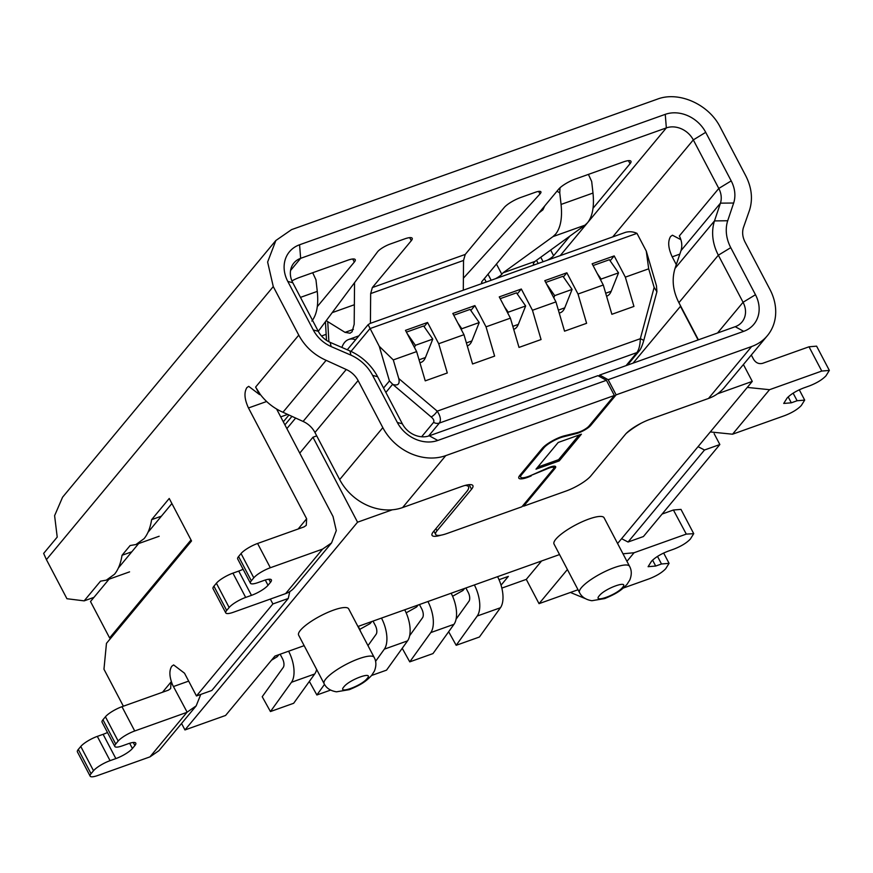 <?xml version="1.0" encoding="UTF-8"?>
<svg xmlns="http://www.w3.org/2000/svg" width="873" height="873" viewBox="0 0 873 873"><rect width="100%" height="100%" fill="white"/><g stroke="black" fill="none" stroke-linecap="round" stroke-linejoin="round"><path stroke-width="1.31" d="M298.631 635.14A28.263 6.864 -27.7 0 1 308.431 623.267A28.263 6.864 -27.7 0 1 333.519 610.129A28.263 6.864 -27.7 0 1 348.676 608.863L374.168 657.413A28.263 6.864 152.3 0 0 359.01 658.679A28.263 6.864 152.3 0 0 325.924 678.834A28.263 6.864 152.3 0 0 324.123 683.69L298.631 635.14M554.028 544.043A28.263 6.864 -27.7 0 1 563.827 532.181A28.263 6.864 -27.7 0 1 588.915 519.031A28.263 6.864 -27.7 0 1 604.083 517.765L629.564 566.315A28.263 6.864 152.3 0 0 614.406 567.581A28.263 6.864 152.3 0 0 581.331 587.736A28.263 6.864 152.3 0 0 579.519 592.592L554.028 544.043M517.263 293.917L521.323 289.028L532.465 310.275L541.064 339.542L519.009 347.41L510.41 318.143L486.032 326.84L494.62 356.108L472.566 363.976L463.978 334.697L438.704 343.722L447.292 372.989L425.238 380.857L416.639 351.59L393.286 359.916L398.754 378.522L437.22 411.15A7.06 2.608 130.3 0 1 431.109 416.912C433.554 418.953 434.372 420.775 433.586 422.368A7.06 5.915 39.7 0 0 439.37 423.056C441.225 420.142 440.505 416.181 437.22 411.15L640.324 338.713C640.138 344.977 638.992 349.604 636.886 352.605A7.06 5.915 39.7 0 0 639.134 351.055L627.425 365.143M510.41 318.143L499.258 296.896L521.323 289.028M393.286 359.916L379.275 346.341L368.122 324.68L370.119 323.436L625.515 232.338C629.378 231.29 633.198 231.629 636.974 233.364L369.966 328.608L351.011 351.415M654.15 287.424L656.911 291.724L643.63 340.928A7.06 1.451 -164.9 0 0 640.324 338.713L654.15 287.424L648.694 268.819L646.282 251.108L636.974 233.364M416.639 351.59L405.487 330.343L427.552 322.475L438.704 343.722M463.978 334.697L452.825 313.462L474.879 305.594L486.032 326.84M555.948 301.894L544.796 280.659L566.861 272.791L578.013 294.026L586.601 323.305L564.547 331.173L555.948 301.894L532.465 310.275M603.287 285.013L592.134 263.777L614.188 255.909L625.341 277.145L633.94 306.423L611.875 314.291L603.287 285.013L578.013 294.026M648.694 268.819L625.341 277.145M610.129 260.787L614.188 255.909M563.412 276.937L566.861 272.791M470.82 310.482L474.879 305.594M424.092 326.633L427.552 322.475M656.911 291.724L656.452 285.733L646.282 251.108M379.275 346.341L389.434 380.966L392.872 384.469C398.055 385.964 400.02 383.989 398.754 378.522M599.304 595.735C592.21 603.636 616.829 594.884 622.525 587.453C629.619 579.552 605 588.293 599.304 595.735M343.907 686.833C336.814 694.733 361.433 685.982 367.129 678.55C374.222 670.65 349.604 679.39 343.907 686.833M633.067 363.135L680.678 306.074M680.383 306.172L698.105 339.935M283.31 421.812L288.963 415.002M280.713 416.879L287.654 414.402M499.029 579.705L508.359 576.376L501.047 585.183M452.596 596.27L462.941 590.486L464.665 588.413M406.163 612.835L416.508 607.051L418.232 604.978M359.72 629.389L370.065 623.617L371.8 621.543M271.47 660.228L277.199 656.736L278.923 654.663M441.029 535.171A21.192 5.151 -27.7 0 1 432.048 535.335A21.192 5.151 -27.7 0 1 433.401 531.69L466.695 491.619A28.263 6.864 152.3 0 0 468.495 486.763A28.263 6.864 152.3 0 0 465.08 485.432M523.473 505.827L522.381 506.22M641.262 423.154A35.051 8.512 152.3 0 0 626.116 433.532M617.593 543.508L752.275 381.403L717.508 393.81M752.275 381.403L743.403 364.521M567.406 569.512L539.034 603.658L578.024 589.744M539.034 603.658L526.288 579.377L541.576 560.979M501.844 588.096L526.288 579.377M181.551 723.466L184.956 729.948L225.583 715.456L274.908 656.092L304.153 645.66M357.93 626.487L559.56 554.562M184.956 729.948L357.559 522.196L312.96 437.231L299.745 453.131M312.96 437.231L316.724 435.878M357.559 522.196L392.326 509.788M171.894 503.546L147.984 532.334M139.102 543.017L118.39 567.952M109.06 579.181L90.497 601.519L109.616 637.934L111.526 637.257M191.012 539.961L109.616 637.934M407.167 333.53L415.373 345.315L414.5 347.498M341.889 347.443A35.324 17.285 70.4 0 1 348.643 339.499A35.324 17.285 70.4 0 1 354.864 339.51L355.617 339.728M419.935 362.797L420.961 362.437A24.728 12.102 -109.6 0 0 425.446 357.526L432.779 339.106L415.373 345.315M406.425 332.111L423.645 325.978L432.779 339.106M316.648 669.449A24.728 12.102 70.4 0 1 314.684 674L293.666 703.267L270.444 711.55L262.216 696.719L283.234 667.452A7.06 3.459 -109.6 0 0 282.416 658.548L280.146 654.226M288.614 651.203A24.728 12.102 70.4 0 1 291.473 682.282L270.444 711.55M457.932 323.185L461.806 328.75L461.391 329.787M467.262 345.915L467.393 345.872A24.728 12.102 -109.6 0 0 471.878 340.961L479.222 322.541L461.806 328.75M453.753 315.229L470.078 309.413L479.222 322.541M358.268 626.367A24.728 12.102 70.4 0 1 360.647 631.659M324.505 684.377L316.877 694.984L309.348 681.42M316.877 694.984L330.594 690.096M504.365 306.63L508.239 312.196L507.835 313.221M513.706 329.35L513.826 329.307A24.728 12.102 -109.6 0 0 518.322 324.396L525.655 305.976L508.239 312.196M500.185 298.675L516.51 292.848L525.655 305.976M404.712 609.801A24.728 12.102 70.4 0 1 407.56 640.869L386.532 670.148L371.592 675.473M367.98 645.638L376.11 634.322A7.06 3.459 -109.6 0 0 375.281 625.428L373.011 621.107M381.49 618.084A24.728 12.102 70.4 0 1 384.338 649.152L375.576 661.352M546.476 283.845L554.682 295.631L553.809 297.813M559.244 313.112L560.27 312.741A24.728 12.102 -109.6 0 0 564.755 307.842L572.088 289.421L554.682 295.631M545.734 282.426L562.954 276.283L572.088 289.421M451.145 593.236A24.728 12.102 70.4 0 1 453.993 624.304L432.975 653.582L409.753 661.865L402.224 648.301M409.655 635.708L422.543 617.757A7.06 3.459 -109.6 0 0 421.724 608.863L419.455 604.542M427.923 601.519A24.728 12.102 70.4 0 1 430.782 632.587L409.753 661.865M597.241 273.5L601.115 279.065L600.7 280.091M606.582 296.231L606.702 296.187A24.728 12.102 -109.6 0 0 611.187 291.276L618.531 272.856L601.115 279.065M593.062 265.545L609.387 259.718L618.531 272.856M497.577 576.671A24.728 12.102 70.4 0 1 500.436 607.75L479.408 637.017L456.186 645.3L448.657 631.736M456.088 619.153L468.987 601.202A7.06 3.459 -109.6 0 0 468.157 592.298L465.887 587.976M474.366 584.954A24.728 12.102 70.4 0 1 477.215 616.022L456.186 645.3M531.188 475.927A16.249 3.95 152.3 0 1 518.824 478.12A16.249 3.95 152.3 0 1 519.861 475.327L542.264 448.362A16.249 3.95 -27.7 0 1 561.284 436.773A16.249 3.95 -27.7 0 1 564.547 435.78L577.38 432.593A8.479 2.062 152.3 0 0 589.002 426.035L614.385 395.48L445.754 455.63L402.606 507.562L461.522 486.556A21.192 5.151 -27.7 0 1 472.893 485.606A21.192 5.151 -27.7 0 1 471.54 489.24L437.013 530.795A21.192 5.151 152.3 0 0 435.66 534.44A21.192 5.151 152.3 0 0 447.031 533.49L521.912 506.776L553.22 469.096A8.479 2.062 152.3 0 0 553.766 467.633A8.479 2.062 152.3 0 0 547.316 468.779L530.937 475.458M590.268 424.507L590.748 425.413A10.596 2.575 -27.7 0 1 576.213 433.619L563.38 436.795A14.132 3.427 152.3 0 0 543.999 447.74L521.607 474.705A14.132 3.427 152.3 0 0 520.701 477.138A14.132 3.427 152.3 0 0 531.45 475.228L547.578 468.081A10.596 2.575 -27.7 0 1 549.957 467.12A10.596 2.575 -27.7 0 1 555.643 466.651A10.596 2.575 -27.7 0 1 554.966 468.474L523.658 506.165L566.031 491.052A21.192 5.151 152.3 0 0 590.835 475.927L625.363 434.383A21.192 5.151 -27.7 0 1 650.167 419.269L708.505 398.459L751.653 346.516A49.455 41.435 39.7 0 0 767.4 335.647A49.455 41.435 39.7 0 0 769.986 289.541L745.04 242.05C742.607 237.227 742.028 232.502 743.327 227.875L749.591 210C752.973 198.88 751.686 187.444 745.717 175.713L720.225 127.163C708.8 104.269 678.779 90.847 657.293 99.173L291.604 229.61L275.879 240.49L267.618 262.042L273.271 286.584L46.422 559.637L66.937 598.725L84.157 600.864L93.946 597.372M186.953 712.346L134.715 730.985A14.132 3.427 152.3 0 0 118.171 741.057L115.705 744.025A14.132 3.427 152.3 0 0 114.81 746.459L102.065 722.178A14.132 3.427 -27.7 0 1 102.959 719.756L105.426 716.788A14.132 3.427 -27.7 0 1 121.969 706.704L168.413 690.15L170.65 688.59L171.021 682.009L172.647 685.054C169.297 676.804 169.013 670.529 171.795 666.23L173.629 664.92L184.509 673.203L196.458 695.956L272.9 603.952L270.335 599.074M402.606 507.562A49.455 41.435 -140.3 0 1 339.673 479.583L382.821 427.639A49.455 41.435 39.7 0 0 445.754 455.63M382.821 427.639L358.105 380.563A21.192 17.755 39.7 0 0 346.243 369.508L326.12 360.32L282.961 412.263L303.095 421.441A21.192 17.755 -140.3 0 1 314.957 432.506L339.673 479.583M282.961 412.263C273.915 408.313 266.341 402.355 260.241 394.378L259.576 394.618L255.614 387.077L298.762 335.134C304.961 346.559 314.073 354.951 326.12 360.32M322.574 549.117L331.576 542.908L294.583 587.42A28.263 23.68 -140.3 0 1 285.591 593.629L322.574 549.117L270.335 567.745A14.132 3.427 152.3 0 0 253.792 577.817L251.326 580.785A14.132 3.427 152.3 0 0 250.431 583.219L237.685 558.938A14.132 3.427 -27.7 0 1 238.58 556.516L241.046 553.547A14.132 3.427 -27.7 0 1 257.59 543.475L304.022 526.91L306.27 525.35L306.641 518.769L248.478 407.975C244.451 399.299 243.916 392.523 246.852 387.645L248.696 386.346L259.576 394.618M260.241 394.378L255.614 387.077M599.675 375.041L608.154 379.69L743.687 331.347L735.219 326.698L599.675 375.041L598.78 376.121M536 469.172L558.196 442.469L581.407 434.187L559.222 460.9L536 469.172M537.703 467.131L558.578 459.678L559.222 460.9M558.578 459.678L579.072 435.016M523.658 506.165L523.178 505.26M495.406 278.749A9.188 2.226 152.3 0 0 501.822 274.286L496.442 264.05M628.44 160.654L630.044 163.709A14.132 3.427 152.3 0 0 630.95 161.287A14.132 3.427 152.3 0 0 623.377 161.92L575.198 179.107A14.132 3.427 152.3 0 0 558.655 189.179L482.212 281.182A8.828 2.15 152.3 0 0 481.645 282.699A8.828 2.15 152.3 0 0 483.195 283.103M630.044 163.709L593.007 208.298M569.905 236.103L553.613 255.724L550.645 250.071M547.284 260.241A8.828 2.15 152.3 0 0 553.613 255.724M588.413 174.393L591.687 181.464L592.985 193.042C594.36 206.421 592.56 216.318 587.562 222.724L584.932 225.201L553.013 236.594L503.055 272.812L534.985 261.42L533.883 262.751A9.188 2.226 152.3 0 0 533.414 264.192A9.188 2.226 152.3 0 0 535.062 264.606M352.725 258.997L354.329 262.053A14.132 3.427 152.3 0 0 355.235 259.63A14.132 3.427 152.3 0 0 347.65 260.263L299.472 277.45A14.132 3.427 152.3 0 0 291.92 280.899M354.329 262.053L317.292 306.641M463.29 290.207L463.541 260.449L465.233 254.436L504.158 207.567A14.132 3.427 152.3 0 1 520.701 197.494L535.214 192.322A10.596 2.575 152.3 0 1 540.9 191.842A10.596 2.575 152.3 0 1 539.983 193.937L463.388 278.203M321.515 335.996L326.164 334.337M743.687 331.347A31.799 26.637 39.7 0 0 755.472 294.725L730.756 247.648A38.859 32.552 -140.3 0 1 727.7 220.749L733.658 203.027A31.799 26.637 39.7 0 0 731.203 180.897L718.795 188.448L679.347 235.939C681.878 240.959 682.435 245.859 681.005 250.627L720.454 203.147A21.192 17.755 39.7 0 0 718.795 188.448L693.304 139.898A21.192 17.755 39.7 0 0 666.339 127.905L300.65 258.332A21.192 17.755 39.7 0 0 293.906 262.991A21.192 17.755 39.7 0 0 292.793 282.754L318.285 331.304L377.485 251.904A10.596 2.575 152.3 0 1 390.089 244.08L404.614 238.907A14.132 3.427 152.3 0 1 412.187 238.264A14.132 3.427 152.3 0 1 411.292 240.697L372.356 287.555L370.665 293.579L370.414 323.326M326.186 320.675L345.021 332.362L350.04 333.224L352.081 331.773L354.187 324.254L354.547 282.656M597.94 375.663L429.309 435.802L437.788 440.45L606.419 380.312L597.94 375.663M503.055 272.812L501.833 274.275M735.219 326.698A21.192 17.755 39.7 0 0 741.963 322.039A21.192 17.755 39.7 0 0 743.065 302.276L718.348 255.2L678.899 302.691L698.4 339.826M584.932 225.201L534.985 261.42M312.687 272.736L315.961 279.796L317.27 291.386C318.645 304.764 316.834 314.662 311.847 321.068M46.422 559.637L43.65 553.417L57.214 537.091L54.606 515.67L62.572 497.217L275.857 240.479M731.203 180.897L705.711 132.336A31.799 26.637 39.7 0 0 665.259 114.352L299.57 244.778A31.799 26.637 39.7 0 0 287.784 281.412L313.276 329.961L318.285 331.304A21.192 17.755 39.7 0 0 330.147 342.358L349.953 350.935A49.455 41.435 39.7 0 1 377.627 376.732L402.344 423.809A21.192 17.755 39.7 0 0 429.309 435.802M538.848 213.012L542.886 209.836L544.774 205.875M553.013 236.594L555.632 234.106C560.63 227.755 562.441 217.857 561.066 204.435L592.985 193.053M560.019 187.771L559.757 192.846L561.066 204.435M332.176 312.654L354.351 304.742M289.781 591.61L288.254 598.474L272.9 603.952M288.254 598.474L211.823 690.478L196.458 695.956M173.4 686.56L188.666 681.115M172.647 685.054L187.117 712.161L196.174 705.875L158.962 750.66L149.97 756.869L187.117 712.161M114.81 746.459A14.132 3.427 152.3 0 0 122.384 745.826L128.189 743.752A14.132 3.427 -27.7 0 1 135.773 743.119A14.132 3.427 -27.7 0 1 134.868 745.553L132.401 748.51A14.132 3.427 -27.7 0 1 115.858 758.593L110.053 760.667A14.132 3.427 152.3 0 0 93.52 770.739L91.054 773.707A14.132 3.427 152.3 0 0 90.148 776.141A14.132 3.427 152.3 0 0 97.732 775.508L149.97 756.869M161.407 516.172L151.618 519.664L169.231 498.472L191.536 540.954L106.462 643.346L103.963 669.231L123.377 706.213M131.812 551.791L122.034 555.283L130.132 545.538L135.937 544.534L144.056 538.674C147.799 534.145 150.32 527.805 151.618 519.664M84.157 600.864L100.537 581.156L106.342 580.152L114.472 574.281C118.215 569.763 120.736 563.423 122.034 555.283M276.588 409.011L333.05 516.554L336.28 530.598L331.576 542.908M250.431 583.219A14.132 3.427 152.3 0 0 258.004 582.586L263.81 580.512A14.132 3.427 -27.7 0 1 271.394 579.879A14.132 3.427 -27.7 0 1 270.488 582.313L268.022 585.281A14.132 3.427 -27.7 0 1 251.479 595.353L245.673 597.427A14.132 3.427 152.3 0 0 229.141 607.499L226.674 610.467A14.132 3.427 152.3 0 0 225.769 612.901A14.132 3.427 152.3 0 0 233.353 612.268L285.591 593.629M678.899 302.691C672.93 290.982 671.643 279.556 675.025 268.404L714.485 220.913A49.455 41.435 39.7 0 0 718.348 255.2L730.756 247.648M200.768 694.417L196.174 705.875M90.148 776.141L77.402 751.86A14.132 3.427 -27.7 0 1 78.308 749.427L80.774 746.47A14.132 3.427 -27.7 0 1 97.318 736.386L103.112 734.313A14.132 3.427 152.3 0 0 107.477 732.502M225.769 612.901L213.023 588.62A14.132 3.427 -27.7 0 1 213.929 586.198L216.395 583.229A14.132 3.427 -27.7 0 1 232.927 573.146L238.733 571.084A14.132 3.427 152.3 0 0 243.098 569.261M681.005 250.627L675.025 268.404M727.7 220.749L714.485 220.913L720.454 203.147L733.658 203.027M732.545 434.208L784.783 415.581C792.117 412.722 797.627 409.361 801.327 405.498L804.677 400.118L797.114 400.74L791.309 402.813L783.725 403.446L787.097 398.044C790.774 394.203 796.285 390.842 803.64 387.972L809.446 385.899C816.779 383.04 822.29 379.679 825.978 375.827L829.328 370.436L821.766 371.058L769.528 389.696L732.545 434.208L710.295 431.939M621.598 538.685L628.058 542.024L704.5 450.01L698.062 446.66M747.288 387.416L769.528 389.696M751.315 355.005L753.595 359.349C755.876 362.906 758.877 364.237 762.587 363.343L809.02 346.788L816.604 346.155L829.35 370.425M767.4 335.647L724.252 387.579A49.455 41.435 -140.3 0 1 708.505 398.459M330.147 342.358L331.173 346.592L350.924 355.136L349.953 350.935M313.276 329.961A31.799 26.637 39.7 0 0 331.173 346.592M350.924 355.136A38.859 32.552 -140.3 0 1 372.618 375.39L397.335 422.467A31.799 26.637 39.7 0 0 437.788 440.45M606.419 380.312L614.385 395.48M346.243 369.508L303.095 421.441M298.762 335.134L273.271 286.584M751.653 346.516L616.12 394.858L608.154 379.69M590.748 425.413L616.12 394.858M585.292 598.605L570.418 592.461M623.311 588.042L649.163 578.821C656.496 575.951 662.007 572.601 665.706 568.738L669.056 563.358L661.494 563.98L655.688 566.042L648.104 566.686L651.476 561.284C655.154 557.443 660.665 554.082 668.02 551.212L673.825 549.139C681.158 546.28 686.669 542.919 690.357 539.056L693.708 533.676L686.298 534.101L634.06 552.74L622.995 553.798M676.302 264.628L672.21 256.837C668.183 248.161 667.649 241.385 670.595 236.507L672.428 235.208L680.885 239.671M662.094 514.055L673.41 510.007L680.984 509.385L693.729 533.665M704.5 450.01L719.854 444.532L643.412 536.546L628.058 542.024M714.147 433.674L719.854 444.532M295.652 418.047L286.879 428.61M383.563 388.038L389.434 380.966M392.872 384.469L431.109 416.912M392.577 384.36L385.866 392.435M433.586 422.368L421.615 436.773M626.061 365.623L636.886 352.605L439.37 423.056L428.567 436.053M419.051 359.807L425.446 357.526M354.864 339.51L356.206 339.03M291.473 682.282L314.684 674M466.389 342.925L471.878 340.961M512.822 326.36L518.322 324.396M384.338 649.152L407.56 640.869M558.36 310.122L564.755 307.842M430.782 632.587L453.993 624.304M605.698 293.23L611.187 291.276M477.215 616.022L500.436 607.75M435.9 528.678L437.013 530.795M471.54 489.24L469.128 484.646M248.478 407.975L266.625 401.504M575.874 432.975L576.213 433.619M521.126 473.799L521.607 474.705M543.999 447.74L543.595 446.965M563.063 436.184L563.38 436.795M554.966 468.474L553.755 466.171M487.996 274.22L491.172 280.255M486.228 282.023L484.406 278.542M540.758 257.24L543.115 261.725M538.183 263.493L536.513 260.307M538.652 191.405L539.983 193.937M409.677 237.631L411.292 240.697M328.892 341.758L327.746 321.93M372.356 287.555L465.233 254.436M560.215 255.625L587.398 222.921M587.725 222.528L666.339 127.905L665.259 114.352M299.57 244.778L300.65 258.332L290.556 270.477M755.472 294.725L743.065 302.276L717.551 332.995M370.665 293.579L463.541 260.449M300.476 297.377L317.27 291.386M345.021 332.362L353.379 329.383M134.715 730.985L121.969 706.704M162.52 692.245L171.021 682.009M270.335 567.745L257.59 543.475M298.14 529.005L306.641 518.769M556.974 191.198L559.757 192.846M118.171 741.057L105.426 716.788M78.308 749.427L91.054 773.707M253.792 577.817L241.046 553.547M213.929 586.198L226.674 610.467M797.114 400.74L793.131 393.166M791.309 402.813L788.199 396.888M102.959 719.756L115.705 744.025M133.263 742.486L134.868 745.553M132.401 748.51L129.651 743.272M103.112 734.313L115.858 758.593M110.053 760.667L97.318 736.386M93.52 770.739L80.774 746.47M238.58 556.516L251.326 580.785M268.884 579.246L270.488 582.313M268.022 585.281L265.272 580.032M238.733 571.084L251.479 595.353M245.673 597.427L232.927 573.146M229.141 607.499L216.395 583.229M809.02 346.788L821.766 371.058M612.715 236.91L693.304 139.898L705.711 132.336M292.793 282.754L287.784 281.412M377.627 376.732L372.618 375.39M402.344 423.809L397.335 422.467M358.105 380.563L314.957 432.506M634.06 552.74L626.945 561.317M661.494 563.98L657.511 556.407M655.688 566.042L652.578 560.128M673.41 510.007L686.298 534.101M672.21 256.837L679.838 254.119M368.122 324.68L347.268 349.778M291.953 416.366L284.904 424.845M643.63 340.928C642.124 346.068 640.618 349.44 639.134 351.055M629.564 566.315C631.757 570.287 631.834 574.849 629.793 579.999L627.021 584.343C621.238 590.486 616.414 593.716 604.705 598.572L591.861 600.722C585.816 599.707 581.702 597.001 579.519 592.592M374.168 657.413C376.361 661.374 376.438 665.935 374.397 671.097L371.625 675.44C365.831 681.584 361.007 684.814 349.298 689.67L336.465 691.82C330.409 690.805 326.295 688.099 324.123 683.69M468.495 486.763L467.502 484.875M358.825 335.865L348.643 339.499M553.046 466.269L553.766 467.633M435.66 534.44L433.903 531.09M519.795 475.414L520.701 477.138M325.433 321.69L326.502 340.361M135.937 544.534L159.159 536.251M106.342 580.152L129.564 571.87M799.275 389.784L804.688 400.107M663.655 553.024L669.067 563.347"/></g></svg>
